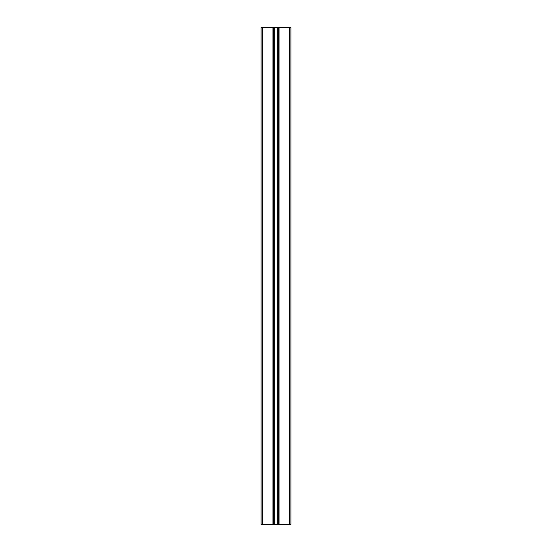 <?xml version="1.0" encoding="UTF-8"?>
<svg xmlns="http://www.w3.org/2000/svg" width="552" height="552" viewBox="0 0 552 552"><rect width="100%" height="100%" fill="white"/><g stroke="black" fill="none" stroke-linecap="round" stroke-linejoin="round"><path stroke-width="0.83" d="M278.532 524.4L261.096 524.4L261.096 27.6L290.904 27.6L290.904 524.4L278.532 524.4L278.532 27.6M273.468 524.4L273.468 27.6M272.971 524.4L272.971 27.6M290.904 524.4L290.904 27.6M279.029 524.4L279.029 27.6M277.766 524.4L277.766 27.6M274.234 524.4L274.234 27.6M262.338 524.4L262.338 27.6M289.662 524.4L289.662 27.6"/></g></svg>
